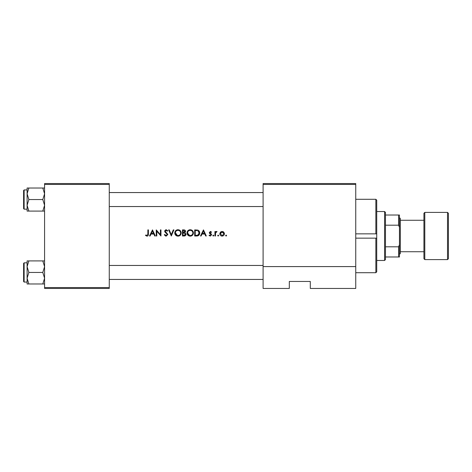 <?xml version="1.0" encoding="UTF-8"?>
<svg xmlns="http://www.w3.org/2000/svg" width="472" height="472" viewBox="0 0 472 472"><rect width="100%" height="100%" fill="white"/><g stroke="black" fill="none" stroke-linecap="round" stroke-linejoin="round"><path stroke-width="0.71" d="M145.506 235.451L146.981 236.159C148.096 235.953 148.574 235.239 148.409 234.012L148.409 229.882L147.86 229.882L147.86 233.953L147.01 235.528L145.83 234.979L145.506 235.451L145.83 234.979L147.01 235.528L147.86 233.953M150.108 236L151.034 234.041L153.807 234.041L154.716 236L155.312 236L152.485 229.882L149.506 236L150.108 236M166.114 236.159L167.861 234.501L165.194 231.127L166.091 230.354L167.289 231.138L167.784 230.761L166.156 229.722L164.645 231.15L164.988 232.082L167.312 234.49L166.114 235.528L164.769 234.507L164.256 234.82L165.808 236.136M168.646 229.882L171.312 236L173.903 229.882L173.312 229.882L171.271 234.702L169.236 229.882L168.646 229.882M187 232.967C187.183 234.92 188.263 235.982 190.228 236.159C192.192 235.976 193.26 234.903 193.431 232.938C193.26 230.961 192.175 229.888 190.181 229.722C188.228 229.923 187.166 231.003 187 232.967M194.688 229.882L194.688 236L196.582 236C198.547 235.982 199.591 234.991 199.709 233.02C199.727 231.64 199.113 230.672 197.868 230.1L194.688 229.882M209.043 235.475L210.323 236.077L211.633 234.785L209.828 232.602L210.412 232L211.179 232.472L211.556 232.088L210.412 231.451L209.279 232.625L211.084 234.808L210.294 235.528L209.409 235.056L209.043 235.475L209.409 235.056L210.294 235.528L211.084 234.808L209.485 233.31M212.807 235.569L213.32 236.077L213.828 235.569L213.32 235.056L212.807 235.569L213.32 235.056L213.828 235.569L213.32 236.077L212.807 235.569M214.925 231.528L214.925 236L215.474 236L215.574 232.962L217.043 231.605L216.565 231.451L215.474 232.189L215.474 231.528L214.925 231.528M225.592 235.569L226.106 236.077L226.613 235.569L226.106 235.056L225.592 235.569L226.106 235.056L226.613 235.569L226.106 236.077L225.592 235.569M219.793 233.776C219.917 235.192 220.689 235.959 222.105 236.077C223.516 235.959 224.288 235.192 224.418 233.776L223.805 232.189L222.105 231.451L220.4 232.189L219.793 233.776M217.675 235.569L218.182 236.077L218.689 235.569L218.182 235.056L217.675 235.569L218.182 235.056L218.689 235.569L218.182 236.077L217.675 235.569M201.096 236L202.022 234.041L204.795 234.041L205.703 236L206.299 236L203.473 229.882L200.494 236L201.096 236M182.452 229.882L182.452 236L184.104 236C185.266 235.976 185.915 235.398 186.062 234.265L184.882 232.702L185.59 231.398C185.437 230.324 184.788 229.817 183.643 229.882L182.452 229.882M174.764 232.967C174.947 234.92 176.021 235.982 177.991 236.159C179.956 235.976 181.024 234.903 181.195 232.938C181.024 230.961 179.938 229.888 177.944 229.722C175.991 229.923 174.929 231.003 174.764 232.967M156.25 229.882L156.25 236L156.798 236L156.798 231.197L160.958 236L160.958 229.882L160.409 229.882L160.409 234.696L156.25 229.882M355.746 288.445L310.299 288.445L310.299 281.454L289.318 281.454L289.318 288.445L263.099 288.445L263.099 183.555L355.746 183.555L355.746 288.445M44.58 184.428L44.58 183.555L109.262 183.555L109.262 184.428L44.58 184.428L44.58 287.572L109.262 287.572L109.262 288.445L44.58 288.445L44.58 287.572M109.262 184.428L109.262 287.572M355.746 184.428L263.099 184.428M355.746 266.591L263.099 266.591M226.106 235.056L226.613 235.569L226.106 236.077L226.613 235.569L226.106 235.056M220.4 232.189L220.76 231.87M221.628 231.492L222.105 231.451M223.044 231.634L223.451 231.87M223.805 232.189L224.383 233.339M221.639 236.041L221.215 235.923M223.84 234.124L222.105 235.528L220.341 233.782L222.105 232L223.87 233.782L222.784 232.135L222.105 232L220.672 232.737M221.757 235.498L222.454 235.498M220.465 233.097L220.371 234.13M218.182 235.056L218.689 235.569L218.182 235.056M215.928 231.669L216.394 231.463M216.565 231.451L217.043 231.605M213.32 235.056L213.828 235.569L213.32 236.077L213.828 235.569L213.32 235.056M210.412 231.451L210.742 231.504M209.869 232.377L210.412 232L211.179 232.472L210.188 232.047M209.828 232.602L211.427 234.094M211.633 234.785L210.323 236.077M210.931 234.383L210.252 233.923M203.426 231.073L204.506 233.41L202.323 233.41L203.426 231.073M199.267 231.256L199.473 231.675M199.674 233.569L199.508 234.23M199.373 234.543L199.101 234.979M197.939 235.823L197.219 235.97M197.904 230.82L199.16 233.015L197.691 235.215L195.237 235.375L195.237 230.507L197.113 230.59M196.476 230.531L195.668 230.507M199.143 233.374L199.137 232.637M199.125 232.554L199.066 232.253M199.007 232.071L198.765 231.575M197.278 235.304L198.022 235.08M198.323 234.891L199.078 233.723M195.939 235.375L196.818 235.345M187.018 232.649L187.059 232.33M187.366 231.451L187.909 230.684M187.915 230.672L188.682 230.1M189.443 229.811L189.862 229.74M191.467 229.958L191.998 230.242M193.384 232.336L193.42 232.637M192.499 235.221L190.859 236.1M190.228 236.159L188.983 235.929M188.422 235.628L187.933 235.221M187.514 234.714L187.237 234.195M187.054 233.569L187.012 233.262M190.723 230.401L190.204 230.354C191.827 230.483 192.718 231.345 192.883 232.938L192.836 232.425M192.782 232.195L192.334 231.345M191.414 230.631L190.959 230.454M192.836 233.451L192.883 232.938C192.729 234.543 191.833 235.41 190.204 235.528L190.723 235.487M192.623 234.094L192.794 233.64M189.691 235.487L190.204 235.528C188.605 235.404 187.72 234.549 187.549 232.967L189.596 235.469M188.003 231.492L187.549 232.967C187.703 231.368 188.588 230.495 190.204 230.354L189.685 230.401M189.52 230.442L189.065 230.607M184.652 232.189L185.042 231.41L183 232.472L183 230.507L183.744 230.507L185.042 231.41L184.971 231.05M183.372 232.472L183.803 232.454M185.213 233.54L184.511 233.168L185.514 234.265L183.785 235.375L183 235.375L183 233.097L184.186 233.127M184.546 235.316L185.514 234.265L185.402 233.799M183.785 235.375L184.239 235.357M174.776 232.649L174.823 232.33M175.13 231.451L175.672 230.684M175.678 230.672L176.711 229.97M177.207 229.811L177.625 229.74M179.148 229.929L179.761 230.247M181.148 232.336L181.183 232.637M180.263 235.221L179.23 235.923M179.224 235.923L178.617 236.1M177.991 236.159L176.746 235.929M176.186 235.628L175.696 235.221M175.277 234.714L175 234.195M174.817 233.569L174.776 233.262M180.599 233.451L180.646 232.938C180.493 234.543 179.596 235.41 177.968 235.528C176.369 235.404 175.484 234.549 175.313 232.967C175.466 231.368 176.351 230.495 177.968 230.354C179.59 230.483 180.481 231.345 180.646 232.938C180.481 231.345 179.584 230.483 177.968 230.354L177.448 230.401M177.454 235.487L178.487 235.487M180.452 233.947L180.558 233.64M175.336 232.607L177.36 235.469M177.283 230.442L176.829 230.607M164.256 234.82L164.769 234.507L165.017 234.885M167.289 234.708L166.528 233.327M167.312 234.49L167.094 233.894M166.321 233.162L165.991 232.914M164.988 232.082L164.645 231.15M164.675 230.861L165.867 229.746M166.156 229.722L167.784 230.761M166.834 230.631L166.091 230.354L165.194 231.127L167.861 234.501M165.194 231.127L165.595 231.917M152.444 231.073L153.518 233.41L151.335 233.41L152.444 231.073M148.379 234.755L148.202 235.475M146.403 235.339L147.01 235.528M355.746 233.846L375.854 233.846L375.854 199.29L355.746 199.29M375.854 199.29L376.727 200.163L376.727 233.87L375.854 233.846L376.727 233.87L376.727 271.837L375.854 272.71L375.854 238.153L355.746 238.153M375.854 238.153L376.727 238.13L375.854 238.153M109.262 192.558L263.099 192.558L109.262 192.558M109.262 206.541L263.099 206.541M44.58 260.91L42.793 260.91L44.58 266.68L42.793 272.45L44.58 278.214L42.793 283.985L28.881 283.985L27.099 278.214L28.881 272.45L27.099 266.68L28.881 260.91L27.099 260.91L27.099 283.985L28.881 283.985M23.6 281.542L23.6 263.358L24.125 262.833L24.125 282.061L23.6 281.542M42.793 260.91L28.881 260.91M42.793 272.45L28.881 272.45M42.793 283.985L44.58 283.985M109.262 279.442L263.099 279.442L109.262 279.442M263.099 265.459L109.262 265.459M27.099 193.785L27.099 205.32L28.881 199.55L27.099 193.785L28.881 188.015L27.099 188.015L27.099 193.785M24.125 209.167L23.6 208.642L23.6 190.458L24.125 189.939L24.125 209.167L27.099 209.167M44.58 188.015L42.793 188.015L44.58 193.785L42.793 199.55L28.881 199.55M42.793 188.015L28.881 188.015M42.793 199.55L44.58 205.32L42.793 211.09L28.881 211.09L27.099 205.32L27.099 211.09L28.881 211.09M42.793 211.09L44.58 211.09M384.591 211.527L385.465 212.4L385.465 259.6L384.591 260.473L384.591 211.527L376.727 211.527M385.465 246.809L398.58 246.809L399.454 244.738L399.454 256.98L398.58 256.98L398.58 246.809M385.465 215.02L399.454 215.02L399.454 244.738M399.454 227.262L398.58 225.191L398.58 215.02M385.465 225.191L398.58 225.191M385.465 256.98L398.58 256.98M448.4 213.273L448.4 258.727L447.527 259.6L447.527 212.4L448.4 213.273M424.8 259.6L423.927 258.727L423.927 213.273L424.8 212.4L424.8 259.6L447.527 259.6M399.454 217.645L400.327 218.518L400.327 253.482L399.454 254.355M375.854 272.71L355.746 272.71M24.125 282.061L27.099 282.061M24.125 262.833L27.099 262.833M24.125 189.939L27.099 189.939M384.591 260.473L376.727 260.473M400.327 220.265L423.927 220.265M424.8 212.4L447.527 212.4M400.327 251.735L423.927 251.735"/></g></svg>

